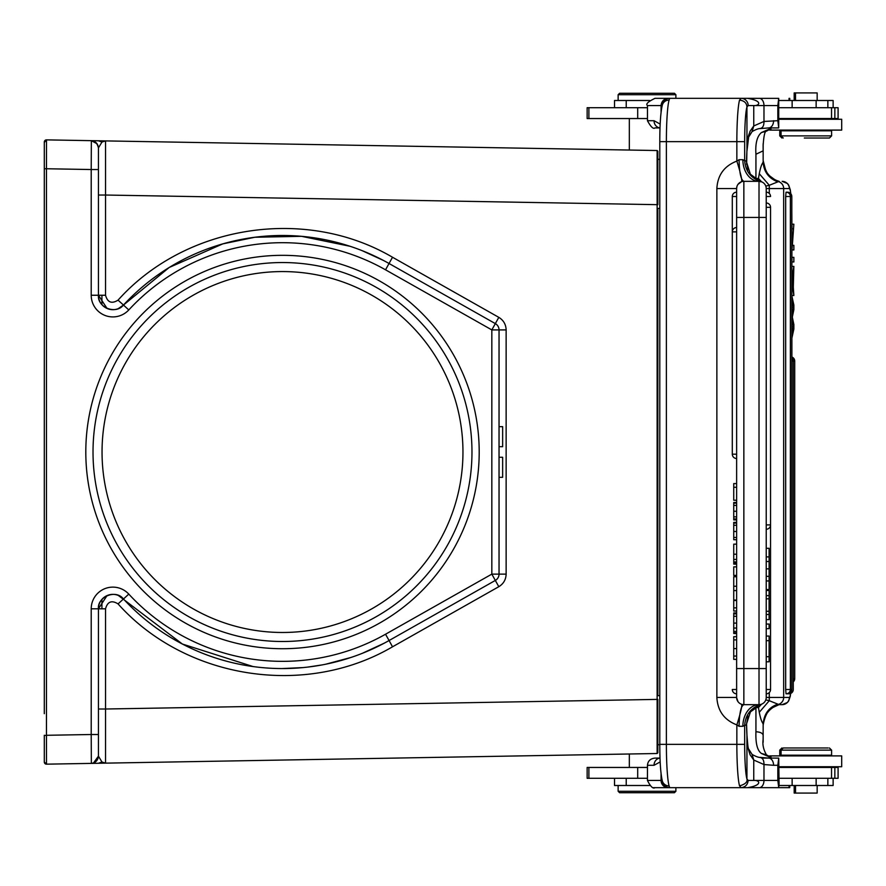 <?xml version="1.0" encoding="UTF-8"?>
<svg xmlns="http://www.w3.org/2000/svg" width="886" height="886" viewBox="0 0 886 886"><rect width="100%" height="100%" fill="white"/><g stroke="black" fill="none" stroke-linecap="round" stroke-linejoin="round"><path stroke-width="1.33" d="M85.809 452.026A196.692 196.692 0 0 1 380.847 281.682A196.692 196.692 0 0 1 380.847 622.371A196.692 196.692 0 0 1 85.809 452.026M98.435 755.57L98.435 756.168C97.936 760.409 95.577 762.813 91.347 763.389L657.135 753.51L657.844 752.79L657.844 714.027M659.793 208.409L657.135 208.42L657.844 208.409L657.844 695.632L657.135 695.632L659.793 695.632M657.844 204.666L657.135 204.666L657.135 150.531L657.844 151.251L657.135 150.531L657.844 151.262L657.844 204.666L657.844 151.251L657.135 150.531L657.844 151.384M93.074 763.355L98.435 763.267L101.979 762.026L105.534 763.134L105.534 709.01L657.844 699.386L657.135 699.386L657.135 753.51L657.844 752.79M97.017 143.742L91.347 140.664L105.534 140.907L98.435 140.785L101.979 142.026L98.435 147.873C97.194 143.034 94.824 140.63 91.347 140.664L91.214 169.536L46.471 168.75L46.504 139.877A2.171 2.171 0 0 0 44.3 142.037L44.3 673.98M657.135 699.386L657.135 204.666L105.534 195.031L105.534 140.907L101.979 142.026M98.435 140.785L91.347 140.664C95.577 141.228 97.936 143.632 98.435 147.873L98.435 147.973M91.502 140.664L92.476 140.675M98.435 163.611L98.435 165.128M98.435 722.334L98.435 740.486M46.493 139.877L44.3 142.502L46.493 139.877L91.347 140.664M44.3 713.684L44.3 168.75L46.471 168.75L46.471 735.657M46.471 735.568L44.3 735.291L44.3 762.004L46.493 764.164L46.471 735.291L91.214 734.516L91.214 608.804A21.652 21.652 0 0 1 128.78 594.096L123.475 599.002A14.442 14.442 0 0 0 98.435 608.804C97.083 597.275 115.623 588.714 123.475 599.002A14.442 14.442 0 0 0 98.435 608.804L98.435 735.557M101.979 762.026L98.435 756.168L93.517 762.968L98.435 756.168C97.338 760.919 94.968 763.322 91.347 763.389L46.493 764.164L91.347 763.389L91.214 734.516L98.435 734.516L98.435 719.199M499.039 477.299L502.65 477.299L502.65 457.276L499.039 457.276M499.039 426.664L502.65 426.664L502.65 446.688L499.039 446.688M498.807 317.354C503.503 320.234 505.939 324.431 506.139 329.913L506.139 574.128C505.928 579.632 503.492 583.83 498.807 586.698L491.83 574.128L491.83 329.913L498.807 317.354L392.52 257.25C305.349 206.106 185.451 224.845 118.048 300.144L123.475 305.039C115.811 314.94 97.25 307.42 98.435 295.248A14.442 14.442 0 0 0 123.475 305.05A216.549 216.549 0 0 1 389.087 263.53L495.374 323.634A7.221 7.221 -63.4 0 1 499.039 329.913L499.039 574.128A7.221 7.221 -116.6 0 1 495.374 580.408L389.087 640.523L392.52 646.802C305.349 697.935 185.451 679.197 118.048 603.898C111.691 599.966 107.527 601.605 105.534 608.804L105.534 709.01L98.435 709.01L98.435 608.804L91.214 608.804M384.17 643.214L362.374 653.292M350.767 657.523L325.705 664.212M321.862 664.954L307.974 667.058M303.156 667.579L282.136 668.565M253.064 666.56L182.372 644.033L118.292 595.414M97.715 169.536L98.435 169.536L98.435 295.248A14.442 14.442 0 0 0 123.475 305.05L169.204 267.483L222.84 243.86L254.88 237.249L301.528 236.318L349.97 246.264M362.175 250.672L383.538 260.495M506.139 574.128L491.83 574.128L385.532 634.232L389.087 640.523A216.549 216.549 0 0 1 123.475 599.002L118.048 603.898M98.435 756.168L98.435 734.516M50.834 764.097L53.725 764.042M46.504 763.965L46.504 764.164A2.171 2.171 0 0 1 44.3 762.004A2.171 2.171 0 0 0 46.493 764.175L46.504 764.053M44.3 761.218L44.3 762.004L44.3 761.218M44.3 163.932L44.3 147.342M44.3 761.539L44.3 748.88M93.019 452.026A189.471 189.471 0 0 1 282.501 262.544A189.471 189.471 0 0 1 471.972 452.026A189.471 189.471 0 0 0 282.501 262.544A189.471 189.471 0 0 0 93.019 452.026A189.471 189.471 0 0 0 282.501 641.497A189.471 189.471 0 0 0 471.972 452.026A189.471 189.471 0 0 1 282.501 641.497A189.471 189.471 0 0 1 93.019 452.026M462.957 452.026A180.456 180.456 0 0 0 192.273 295.747A180.456 180.456 0 0 0 192.273 608.305A180.456 180.456 0 0 0 462.957 452.026M659.804 744.716L657.844 744.716M657.844 159.325L659.793 159.325M118.048 300.144C111.691 304.075 107.527 302.447 105.534 295.248L105.534 195.031L98.435 195.031L98.435 185.551M98.435 169.536L98.435 147.873L98.435 169.536L91.214 169.536L91.214 295.248A21.652 21.652 0 0 0 128.78 309.945A209.329 209.329 0 0 1 385.532 269.809L491.83 329.913L506.139 329.913M91.214 295.248L98.435 295.248L98.435 195.031M657.135 150.531L105.534 140.907M805.02 138.028L828.122 138.028L805.02 138.028M779.758 135.868L831.6 135.868L831.6 130.818L779.758 130.818L779.758 135.868L781.917 138.028M769.646 127.927L769.646 130.098L841.7 130.098L841.7 119.267L779.071 119.267M647.013 93.285L674.445 93.285L647.013 93.285M817.113 92.919L794.188 92.919L794.188 100.495M793.856 245.333L793.856 249.941L791.973 249.941L793.457 228.809L791.973 228.809L791.973 224.202L793.856 224.202L792.361 245.333L793.856 245.333M793.856 257.35L793.856 261.957L791.973 261.957L791.973 257.35L793.856 257.35M793.07 276.089L793.07 285.813L792.25 280.94L793.07 276.089M793.313 287.186L793.856 295.514L791.973 283.653L791.973 278.248L793.856 266.387L793.313 287.186M793.856 266.387L791.818 266.387M793.856 295.514L791.818 295.514M793.856 324.498L793.856 329.105L791.973 337.699L791.973 332.914L793.468 326.635L791.973 319.381L791.973 314.774L793.491 307.42L791.973 301.295L791.973 296.445L793.856 305.039L793.856 309.657L792.328 317.155L793.856 324.498M793.491 307.42L791.818 307.42M793.468 326.635L791.818 326.635M790.378 689.496A4.33 4.33 0 0 1 786.048 693.827L785.672 689.496L790.378 689.496L790.378 196.504L785.672 196.504L786.048 192.173A4.33 4.33 0 0 1 790.378 196.504L791.807 196.504A4.33 4.33 0 0 0 787.488 192.173L787.377 192.384M785.672 689.496L785.672 196.504M787.377 693.616L787.488 693.827A4.33 4.33 0 0 0 791.818 689.496L791.818 196.504M793.269 678.676L794.72 678.676L794.72 361.078L791.818 361.078M788.828 693.616L788.939 693.827A4.33 4.33 0 0 0 793.269 689.496L793.269 361.078A4.33 4.33 0 0 0 791.818 357.844M761.583 181.818L758.46 178.451L759.269 173.7L769.281 185.285L777.764 181.896C768.583 178.23 763.71 171.563 763.156 161.894L763.156 143.709L763.145 150.841L755.935 154.242C755.215 143.51 757.054 136.278 761.451 132.523L769.646 128.968M766.047 186.027L769.281 185.296L769.281 188.563L766.224 188.563A7.221 7.221 0 0 0 759.014 181.342L743.852 181.342C740.951 180.046 739.367 172.825 739.079 159.69L736.853 161.086L736.853 141.638L666.383 141.638L666.383 744.362L744.672 744.362A36.093 3.145 -90 0 0 745.591 769.856A36.093 3.145 -90 0 0 746.942 779.004L748.172 780.444C747.673 784.741 745.325 787.156 741.15 787.665L759.291 787.665A7.221 4.674 90 0 0 763.976 780.444L763.976 764.552L773.589 765.294A7.221 4.984 90 0 0 768.605 758.073L778.728 758.106L779.071 784.01L778.728 787.632L778.041 787.676M755.935 179.238L755.935 178.451L758.46 178.451L757.984 180.367M791.143 689.496L790.268 696.296L788.662 700.937L787.455 702.454L782.161 704.658L779.093 704.658L782.161 704.658A7.221 7.188 -90 0 0 789.348 697.437A28.873 2.514 -90 0 0 790.622 693.494M779.049 704.658L772.171 707.814C771.13 707.87 763.001 715.445 763.156 725.39C763.965 714.836 769.38 707.848 779.403 704.425L778.561 704.348A7.221 7.188 90 0 0 783.667 697.437L789.348 697.437M805.02 747.972L828.122 747.972L805.02 747.972M779.758 750.132L779.758 755.182L831.6 755.182L831.6 750.132L779.758 750.132L781.917 747.972M779.071 766.733L841.7 766.733L841.7 755.902L769.646 755.902L769.646 758.073L761.86 758.073M647.013 792.715L674.445 792.715L647.013 792.715M794.188 785.505L794.188 793.081L817.113 793.081M766.047 699.973L769.281 700.704L759.269 712.3L758.46 707.549L761.583 704.182M759.269 712.3C761.218 721.957 762.447 722.223 763.156 724.106L763.145 735.158C762.558 733.121 760.155 731.991 755.935 731.758L755.935 707.549L758.46 707.549L757.973 705.599M761.096 704.348L761.096 704.348A7.221 7.221 0 0 0 766.224 697.437L769.281 697.437L769.281 700.715L777.764 704.104M777.786 704.171C768.915 707.227 764.042 713.872 763.145 724.106L763.156 725.069C765.426 712.798 770.565 705.909 778.572 704.403L777.786 704.171M769.646 758.073L768.572 758.073M778.185 787.665L789.758 787.632L789.758 785.505M763.145 735.158L763.112 740.519M763.156 735.491L763.156 742.291M769.646 757.032L761.451 753.477C757.353 750.663 755.514 743.42 755.935 731.758M684.701 787.665L741.15 787.665L669.672 787.665L669.107 785.937A7.221 6.9 -16.6 0 1 662.396 781.175M690.227 787.665L789.038 787.665L789.038 785.505M761.451 787.665L756.456 787.665M791.143 196.504L790.268 189.682L788.651 185.041L787.444 183.524L782.161 181.342A7.221 7.188 -90 0 1 789.348 188.563L783.667 188.563A7.221 7.188 90 0 0 778.561 181.652L779.403 181.575C769.38 178.152 763.965 171.164 763.156 160.61L765.947 171.242L768.982 175.384L775.239 180.002L779.115 181.342M777.786 181.829L778.572 181.597C770.565 180.091 765.426 173.202 763.156 160.931L763.156 160.61M619.591 93.285L618.14 94.724L675.885 94.724L674.445 93.285L619.591 93.285L674.445 93.285L675.885 94.724L675.885 98.335L684.701 98.335M759.391 128.57C762.503 128.47 764.02 126.089 763.976 121.448L777.83 120.706L777.83 105.556L778.728 98.368L741.15 98.335A7.221 7.033 90 0 1 748.172 105.556L746.942 106.996C746.721 102.986 744.262 100.694 739.555 100.118L741.15 98.335L654.987 98.335C648.02 101.713 645.506 104.116 647.467 105.556L647.467 120.706L654.034 120.706L660.192 124.095M756.456 98.335L709.21 98.335M763.145 150.841L763.112 145.293M763.156 160.931L763.145 161.894M759.269 173.7C761.24 163.943 762.348 164.076 763.156 161.894M789.758 100.495L789.758 98.368L789.038 98.357L789.038 100.495M779.071 778.285L838.09 778.285L838.09 767.453L779.071 767.453M647.467 767.453L587.141 767.453L587.141 778.285L647.467 778.285M741.15 787.665L739.555 785.882C745.259 784.254 747.718 781.961 746.942 779.004L746.942 735.158L748.061 748.282L750.043 754.695L753.753 760.033L753.753 780.444L777.83 780.444L777.83 765.294L778.728 758.106M777.83 780.444L778.728 787.632M662.573 781.773A7.221 7.221 -90 0 0 669.672 787.665L654.987 787.665C653.026 789.005 650.512 786.613 647.444 780.444L647.467 765.294C647.865 760.974 650.39 758.582 654.998 758.106L660.026 758.073A7.221 6.59 -90 0 0 654.034 765.294L660.192 761.916M614.53 785.505L614.53 778.285L614.53 785.505L649.693 785.505M778.927 785.505L833.128 785.505L833.128 778.285M619.591 792.715L674.445 792.715L619.591 792.715L618.14 791.276L675.885 791.276L675.885 787.665M795.55 793.081L795.506 785.505M746.953 734.981C747.574 744.45 748.161 749.168 748.736 749.135L752.081 754.418L753.753 760.033L763.976 764.552C764.02 759.911 762.503 757.53 759.391 757.43M737.207 725.025C724.427 720.24 717.649 711.048 716.863 697.437L716.863 188.563C717.605 175.107 724.272 165.948 736.853 161.086C740.641 173.246 742.235 180.113 741.626 181.696M746.521 723.906L750.442 711.857L761.107 704.348M766.224 697.437A7.221 7.221 0 0 1 759.014 704.658L760.819 704.425C750.841 707.848 745.458 714.836 744.672 725.39L742.867 726.31A21.652 16.147 90 0 1 759.014 704.658L759.014 668.565L766.224 668.565L766.224 697.437L766.224 188.563L766.224 697.437A7.221 7.221 0 0 1 759.014 704.658L743.852 704.658A7.221 7.221 0 0 1 736.631 697.437L736.631 668.565L743.852 668.565L743.852 704.658C740.951 705.954 739.367 713.175 739.079 726.31L736.853 724.914C740.652 712.732 742.246 705.865 741.626 704.304L743.155 704.625M736.631 188.375L736.919 186.558M737.972 184.366L741.46 181.752M742.867 159.69L744.672 160.61C745.458 171.164 750.841 178.152 760.819 181.575L759.014 181.342A21.652 16.147 90 0 1 742.867 159.69L739.079 159.69M662.396 104.825A7.221 6.9 -163.4 0 1 669.107 100.063L669.672 98.335A7.221 7.221 -90 0 0 662.573 104.227M737.983 701.634L736.643 697.747M747.983 716.098L746.521 724.106A57.745 5.028 90 0 0 746.942 735.491M736.631 525.276L736.631 523.072L733.741 523.05L733.741 525.276L736.631 525.276M732.301 196.504L736.631 196.504L736.631 192.173A4.33 4.33 0 0 0 732.301 196.504L732.301 454.186L736.631 454.186M736.631 668.565L736.631 188.563A7.221 7.221 0 0 1 743.852 181.342L743.852 668.565L759.014 668.565L759.014 181.342A7.221 7.221 0 0 1 766.224 188.563M746.521 162.072L750.364 174.199L760.72 181.829M773.589 120.706A7.221 4.984 90 0 1 768.605 127.927L760.365 128.581C758.715 128.426 755.946 129.422 752.081 131.582L748.67 137.042L746.953 151.019L746.942 106.996A36.093 3.145 -90 0 0 744.672 141.649L744.672 160.61L745.802 160.931M759.291 98.335A7.221 4.674 90 0 1 763.976 105.556L763.976 121.448L753.753 125.967L750.021 131.316C748.692 136.3 747.496 134.572 746.942 150.841M746.632 164.353L746.898 151.406M647.444 120.706C650.833 126.931 653.347 129.323 654.998 127.894L660.026 127.927A7.221 6.59 -90 0 1 654.034 120.706M768.605 127.927L778.041 127.927L768.605 127.927M808.342 747.972L783.235 747.972L808.342 747.972M736.631 659.372L733.741 659.372M733.741 636.68L736.631 636.68L733.741 636.68L733.741 639.891L736.631 639.891M733.741 639.891L733.741 648.607L736.631 648.607M733.741 648.607L733.741 659.383M736.631 612.89L733.741 612.89L733.741 613.843L736.631 613.843L733.741 613.843L733.741 616.291L736.631 616.291M733.741 616.279L733.741 623.113L736.631 623.113M733.741 623.124L733.741 631.452L736.631 631.452M733.741 631.463L733.741 632.914L736.631 632.925M733.741 633.479L733.741 632.394L733.741 633.479L736.631 633.479L733.741 633.49L736.631 633.49M736.631 600.486L733.741 600.486L733.741 607.874L736.631 607.874M733.741 607.874L733.741 611.03L736.631 611.03M736.631 586.244L733.741 586.244L733.741 576.753L736.631 576.753M733.741 586.244L733.741 590.574L736.631 590.574M733.741 590.574L733.741 600.066L736.631 600.066M736.631 575.402L733.741 575.402L733.741 566.863L736.631 566.863M736.631 554.215L733.741 554.215L733.741 544.159L736.631 544.159M733.741 554.215L733.741 559.443L736.631 559.443M733.741 559.431L733.741 562.909L736.631 562.909L733.741 562.909M736.631 561.934L733.741 561.934L733.741 564.127L736.631 564.127M733.741 523.039L736.631 523.039M733.741 530.592L733.741 525.276L733.741 531.467L736.631 531.467M733.741 531.478L733.741 537.47L736.631 537.47M733.741 537.459L733.741 539.718L736.631 539.718L733.741 539.729L736.631 539.729M733.741 522.386L736.631 522.386L733.741 522.408L733.741 523.05M733.741 503.104L736.631 503.104M736.631 503.115L733.741 503.115L733.741 505.397L736.631 505.397M733.741 505.385L733.741 511.255L736.631 511.255M733.741 511.255L733.741 516.859L736.631 516.859M733.741 518.166L733.741 516.859L733.741 518.963L736.631 518.963L733.741 518.963L733.741 519.905L736.631 519.905L733.741 519.905M736.631 502.484L733.741 502.484M736.631 487.278L733.741 487.278L733.741 483.59L736.631 483.59M733.741 487.278L733.741 500.236L736.631 500.236M748.005 169.879L746.521 161.894A57.745 5.028 90 0 1 746.942 150.509M766.224 656.703L769.114 656.703L769.114 661.798L766.224 661.798M769.114 656.703L769.114 640.667L766.224 640.667M769.114 640.667L769.114 636.059L766.224 636.059M766.224 624.043L769.114 624.043L769.114 628.65L766.224 628.65M766.224 619.613L769.114 619.613L769.114 590.486L766.224 590.486M769.114 614.474L766.224 614.474M769.114 611.274L766.224 611.274M769.114 598.814L766.224 598.814M766.224 595.625L769.114 595.625M766.224 589.555L769.114 589.555L769.114 548.301L766.224 548.301M769.114 580.961L766.224 580.961M769.114 576.343L766.224 576.343M769.114 568.845L766.224 568.845M769.114 561.502L766.224 561.502M766.224 556.895L769.114 556.895M777.83 120.706L778.728 127.894L778.041 127.938M778.728 98.368L778.728 127.894M779.071 118.547L838.09 118.547L831.544 118.547L831.544 107.715L779.071 107.715M647.467 107.715L587.141 107.715L587.141 118.547L647.467 118.547M838.09 118.547L838.09 107.715L831.544 107.715M833.128 107.715L833.128 100.495L778.927 100.495M649.615 100.495L614.53 100.495L614.53 107.715L614.53 100.495M804.322 138.028L829.429 138.028L804.322 138.028M385.532 634.232A209.329 209.329 0 0 1 128.78 594.096M105.534 608.804L98.435 608.804L107.051 595.591M392.52 646.802L498.807 586.698M495.374 323.634A7.221 7.221 -63.4 0 1 499.039 329.913M392.52 257.25L385.532 269.809M118.226 308.66L123.475 305.05A216.549 216.549 0 0 1 389.087 263.53M123.475 305.05L128.78 309.945M101.923 295.248L101.923 304.651L101.923 295.248M101.923 599.401L101.923 608.804L101.923 599.401M107.062 308.461L98.435 295.248L105.534 295.248M791.862 224.202L791.862 217.435A28.873 2.514 -90 0 0 791.818 212.219M789.348 188.563A28.873 2.514 -90 0 1 790.777 193.68M791.862 357.003L791.862 337.699M791.862 296.445L791.862 295.514M791.862 266.387L791.862 261.957M791.862 257.35L791.862 249.941M761.451 753.477L766.412 754.806C763.477 749.578 762.381 744.561 763.112 739.766M754.817 707.549L755.935 707.549L755.935 706.773M769.281 692.564L769.281 697.437L783.667 697.437L783.667 188.563L769.281 188.563L769.281 193.436M755.935 154.242L755.935 178.451L754.772 178.451M763.112 146.035C763.732 135.968 764.828 131.017 766.412 131.194L761.451 132.523M831.544 767.453L831.544 778.285M834.845 767.453L834.833 778.285M588.891 767.453L588.891 778.285M637.698 767.453L637.698 778.285M626.225 785.505L626.225 778.285M792.139 785.505L792.139 778.285M816.139 785.505L816.139 778.285M827.856 778.285L827.856 785.505M777.83 765.294L773.589 765.294M653.558 787.665L668.177 787.665A7.221 7.11 -90 0 1 661.056 780.444L662.196 780.444M647.467 780.444L661.056 780.444L661.056 773.677M654.034 765.294L647.467 765.294M747.551 787.665C762.791 785.306 759.845 779.946 753.753 780.444L748.172 780.444M739.555 785.882A43.314 3.777 -90 0 1 737.96 774.951A43.314 3.777 -90 0 1 736.853 744.362L736.853 724.914M659.826 744.362L666.383 744.362A43.314 3.777 90 0 0 667.557 775.638A43.314 3.777 90 0 0 669.107 785.937M744.672 744.351L744.672 725.39L745.802 725.069M742.867 726.31L739.079 726.31M743.852 181.342L743.852 181.342A7.221 7.221 0 0 0 736.631 188.563L716.863 188.563M716.863 697.437L736.631 697.437M744.672 141.638L736.853 141.638A43.314 3.777 -90 0 1 737.96 111.06A43.314 3.777 -90 0 1 739.555 100.118M669.107 100.063A43.314 3.777 90 0 0 666.383 141.638L659.826 141.638M661.067 112.323L661.067 105.556A7.221 7.11 -90 0 1 661.067 105.168C661.731 101.07 664.101 98.789 668.177 98.335M662.196 105.556L647.467 105.556M752.081 131.571L753.753 125.967L753.753 105.556L748.172 105.556M736.631 656.061L733.741 656.061M733.741 628.052L736.631 628.052M736.631 231.866L732.301 231.866A4.33 4.33 0 0 1 736.631 227.536M736.631 693.827A4.33 4.33 0 0 1 732.301 689.496L736.631 689.496M766.224 217.435L736.631 217.435M777.83 105.556L753.753 105.556C759.391 106.01 763.367 100.971 747.551 98.335M766.224 689.496L770.554 689.496A4.33 4.33 0 0 1 766.224 693.827M766.224 192.173A4.33 4.33 0 0 1 770.554 196.504L766.224 196.504M766.224 524.922L770.554 524.922L770.554 689.496M766.224 529.252A4.33 4.33 0 0 0 770.554 524.922L770.554 207.324L766.224 207.324M637.698 107.715L637.698 118.547M834.856 107.715L834.833 118.547M816.139 100.495L816.139 107.715M827.856 100.495L827.856 107.715M792.139 100.495L792.139 107.715M626.225 100.495L626.225 107.715M588.891 107.715L588.891 118.547M98.435 709.01L98.435 710.029M497.965 577.927L496.946 579.211M497.245 325.14L497.932 326.07M657.844 699.386L657.844 752.591L657.135 753.51M629.326 753.997L629.326 767.453M786.978 118.547L786.978 119.267M786.978 130.098L786.978 130.818M794.72 361.078A4.33 4.33 0 0 0 791.818 356.992M793.269 681.899A4.33 4.33 0 0 0 794.72 678.676M791.896 224.202L791.818 210.646M791.896 357.014L791.896 337.699M791.896 296.445L791.896 295.514M791.896 266.387L791.896 261.957M791.896 257.35L791.896 249.941M786.978 767.453L786.978 766.733M786.978 755.902L786.978 755.182M674.445 792.715L675.885 791.276L674.445 792.715M769.646 756.611L766.423 754.806M766.423 131.194L769.646 129.389M629.326 150.044L629.326 118.547M788.285 767.453L788.285 766.733M824.379 767.453L824.379 766.733M770.964 758.073L770.964 755.902M618.14 791.276L618.14 785.505M817.158 793.081L817.158 785.505M752.081 754.418C755.924 756.566 758.682 757.563 760.365 757.419L768.605 758.073M788.285 755.902L788.285 755.182M824.379 755.902L824.379 755.182M662.562 104.371L662.363 104.925C660.657 111.99 659.804 124.228 659.793 141.638L659.793 744.362C659.804 761.772 660.657 774.01 662.363 781.075L662.562 781.629M746.953 734.937L746.555 724.061M781.064 755.182L781.064 750.132L783.235 747.972M750.342 711.823L750.885 711.126M739.744 715.279L741.228 708.224M760.819 704.425L759.003 704.658L760.819 704.425M741.228 177.776L739.744 170.732M829.429 747.972L831.6 750.132M732.301 454.186A4.33 4.33 0 0 0 736.631 458.516M750.863 174.852L750.364 174.199M770.554 207.324A4.33 4.33 0 0 0 766.224 202.994M788.285 118.547L788.285 119.267M824.379 118.547L824.379 119.267M618.14 94.724L618.14 100.495M817.158 92.919L817.158 100.495M795.506 92.919L795.506 100.495M770.964 127.927L770.964 130.098M788.285 130.098L788.285 130.818M824.379 130.098L824.379 130.818M781.064 130.818L781.064 135.868L783.235 138.028M829.429 138.028L831.6 135.868"/></g></svg>
